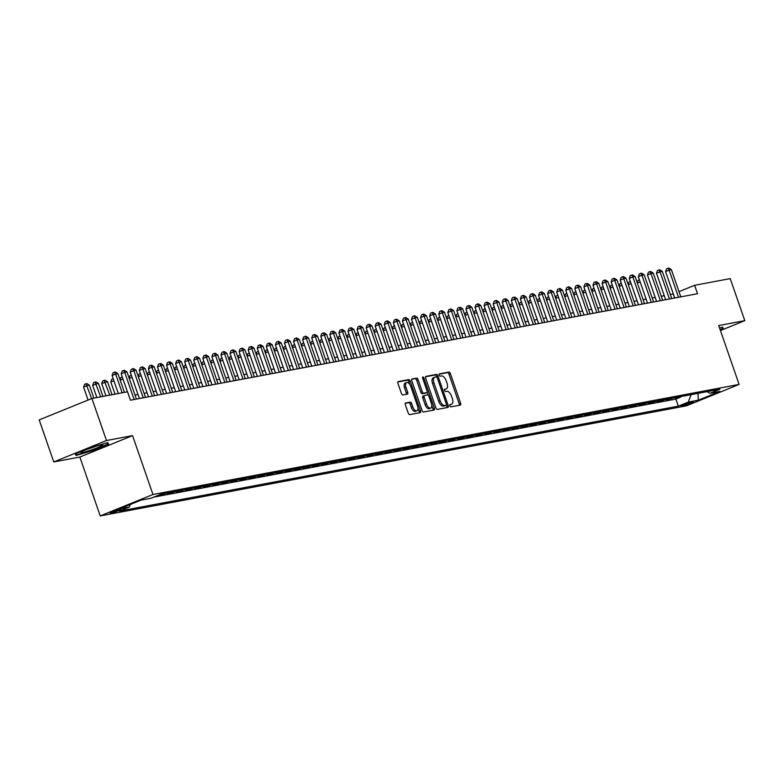 <?xml version="1.0" encoding="UTF-8"?>
<svg xmlns="http://www.w3.org/2000/svg" width="784" height="784" viewBox="0 0 784 784"><rect width="100%" height="100%" fill="white"/><g stroke="black" fill="none" stroke-linecap="round" stroke-linejoin="round"><path stroke-width="1.18" d="M449.84 405.838A1.225 0.627 67.9 0 0 450.869 406.876L460.326 405.093A1.754 0.892 67.9 0 0 460.414 405.073A1.754 0.892 67.9 0 0 460.649 403.28L450.359 373.566A1.754 0.892 67.9 0 0 448.899 372.077L439.432 373.86A1.225 0.627 67.9 0 0 439.373 373.88A1.225 0.627 67.9 0 0 439.207 375.134A1.225 0.627 67.9 0 0 440.236 376.173L441.461 375.938A5.615 2.862 67.9 0 1 446.135 380.681L446.998 383.16A5.615 2.862 67.9 0 1 446.253 388.893A5.615 2.862 67.9 0 1 445.969 388.982L444.753 389.207A1.225 0.627 67.9 0 0 444.685 389.227A1.225 0.627 67.9 0 0 444.528 390.481A1.225 0.627 67.9 0 0 445.547 391.52L446.772 391.294A5.615 2.862 67.9 0 1 451.457 396.038L452.309 398.517A5.615 2.862 67.9 0 1 451.574 404.25A5.615 2.862 67.9 0 1 451.29 404.328L450.065 404.564A1.225 0.627 67.9 0 0 450.006 404.583A1.225 0.627 67.9 0 0 449.84 405.838M111.054 513.108A5.713 0.51 160.9 0 0 117.198 511.217A5.713 0.51 160.9 0 0 121.01 509.384A5.713 0.51 160.9 0 0 120.168 509.404A5.713 0.51 160.9 0 0 114.023 511.286A5.713 0.51 160.9 0 0 110.211 513.128A5.713 0.51 160.9 0 0 111.054 513.108M405.671 402.966A1.754 0.892 67.9 0 0 405.573 402.996A1.754 0.892 67.9 0 0 405.348 404.789L408.239 413.119A1.754 0.892 67.9 0 0 409.699 414.609L420.204 412.629A1.754 0.892 67.9 0 0 420.293 412.609A1.754 0.892 67.9 0 0 420.528 410.816L410.238 381.102A1.754 0.892 67.9 0 0 408.768 379.613L398.262 381.592A1.754 0.892 67.9 0 0 398.174 381.612A1.754 0.892 67.9 0 0 397.949 383.405L401.428 393.48A1.754 0.892 67.9 0 0 402.898 394.96L407.396 394.117A1.754 0.892 67.9 0 0 407.484 394.087A1.754 0.892 67.9 0 0 407.709 392.294L405.985 387.306A4.694 2.391 67.9 0 1 406.602 382.514A4.694 2.391 67.9 0 1 410.747 386.404L417.519 405.975A4.694 2.391 67.9 0 1 416.902 410.767A4.694 2.391 67.9 0 1 412.756 406.867L411.629 403.603A1.754 0.892 67.9 0 0 410.159 402.123L405.495 403.035M132.565 435.63L106.477 440.53L91.924 398.488L39.2 419.901L53.763 461.952L79.85 457.052L100.234 515.911L152.949 494.498L132.565 435.63L79.85 457.052M720.447 330.554L744.8 320.656L718.712 325.556L739.096 384.425L152.949 494.498M744.8 320.656L730.237 278.614L694.624 285.298L679.003 291.648M91.924 398.488L127.537 391.794L130.448 400.203L697.535 293.716L694.624 285.298M435.933 407.915A1.754 0.892 67.9 0 0 437.394 409.405L447.899 407.425A1.754 0.892 67.9 0 0 447.997 407.406A1.754 0.892 67.9 0 0 448.223 405.612L437.933 375.899A1.754 0.892 67.9 0 0 436.472 374.409L425.957 376.389A1.754 0.892 67.9 0 0 425.869 376.408A1.754 0.892 67.9 0 0 425.643 378.202L435.933 407.915M434.052 410.032L423.546 412.002A1.754 0.892 67.9 0 1 422.086 410.522L411.796 380.808A1.754 0.892 67.9 0 1 412.021 379.015A1.754 0.892 67.9 0 1 412.11 378.986L416.608 378.143A1.754 0.892 67.9 0 1 418.068 379.623L422.243 391.677A1.754 0.892 67.9 0 0 423.703 393.156L426.692 392.598A1.754 0.892 67.9 0 0 426.78 392.578A1.754 0.892 67.9 0 0 427.006 390.785L422.664 378.241A1.225 0.627 67.9 0 1 422.831 376.986A1.225 0.627 67.9 0 1 423.909 378.006L434.375 408.209A1.754 0.892 67.9 0 1 434.14 410.003A1.754 0.892 67.9 0 1 434.052 410.032M158.603 495.174L163.464 494.263L163.288 493.763M169.491 492.607L167.09 493.577L172.539 492.558L172.362 492.068M178.566 490.902L176.165 491.872L181.614 490.853L181.437 490.363M187.641 489.196L185.24 490.167L190.679 489.147L190.512 488.657M196.715 487.491L194.314 488.471L199.753 487.442L199.587 486.952M205.79 485.786L203.389 486.766L208.828 485.737L208.662 485.247M214.865 484.081L212.454 485.061L217.903 484.042L217.736 483.542M223.94 482.376L221.529 483.356L226.978 482.336L226.801 481.837M233.005 480.68L230.604 481.65L236.053 480.631L235.876 480.141M242.08 478.975L239.679 479.945L245.127 478.926L244.951 478.436M251.154 477.27L248.753 478.24L254.192 477.221L254.026 476.731M260.229 475.565L257.828 476.545L263.267 475.516L263.101 475.026M269.304 473.859L266.903 474.839L272.342 473.81L272.175 473.32M278.379 472.154L275.978 473.134L281.417 472.105L281.25 471.615M287.454 470.449L285.043 471.429L290.492 470.41L290.325 469.91M296.519 468.744L294.118 469.724L299.566 468.705L299.39 468.205M305.593 467.048L303.192 468.019L308.641 466.999L308.465 466.509M314.668 465.343L312.267 466.313L317.716 465.294L317.54 464.804M323.743 463.638L321.342 464.608L326.781 463.589L326.614 463.099M332.818 461.933L330.417 462.913L335.856 461.884L335.689 461.394M341.893 460.228L339.492 461.208L344.931 460.179L344.764 459.689M350.967 458.522L348.557 459.502L354.005 458.483L353.839 457.983M360.032 456.817L357.631 457.797L363.08 456.778L362.904 456.278M369.107 455.122L366.706 456.092L372.155 455.073L371.979 454.583M378.182 453.417L375.781 454.387L381.23 453.368L381.053 452.878M387.257 451.711L384.856 452.682L390.295 451.662L390.128 451.172M396.332 450.006L393.931 450.986L399.37 449.957L399.203 449.467M405.406 448.301L403.005 449.281L408.444 448.252L408.278 447.762M414.481 446.596L412.08 447.576L417.519 446.547L417.353 446.057M423.556 444.891L421.145 445.871L426.594 444.851L426.427 444.352M432.621 443.185L430.22 444.165L435.669 443.146L435.492 442.646M441.696 441.49L439.295 442.46L444.744 441.441L444.567 440.951M450.771 439.785L448.37 440.755L453.818 439.736L453.642 439.246M459.845 438.08L457.444 439.05L462.883 438.031L462.717 437.541M468.92 436.374L466.519 437.354L471.958 436.325L471.792 435.835M477.995 434.669L475.594 435.649L481.033 434.62L480.866 434.13M487.07 432.964L484.659 433.944L490.108 432.925L489.941 432.425M496.135 431.259L493.734 432.239L499.183 431.22L499.006 430.72M505.21 429.563L502.809 430.534L508.257 429.514L508.081 429.015M514.284 427.858L511.883 428.828L517.332 427.809L517.156 427.319M523.359 426.153L520.958 427.123L526.397 426.104L526.231 425.614M532.434 424.448L530.033 425.428L535.472 424.399L535.305 423.909M541.509 422.743L539.108 423.723L544.547 422.694L544.38 422.204M550.584 421.037L548.183 422.017L553.622 420.988L553.455 420.498M559.658 419.332L557.248 420.312L562.696 419.293L562.52 418.793M568.723 417.627L566.322 418.607L571.771 417.588L571.595 417.088M577.798 415.932L575.397 416.902L580.846 415.883L580.67 415.393M586.873 414.226L584.472 415.197L589.921 414.177L589.744 413.687M595.948 412.521L593.547 413.491L598.986 412.472L598.819 411.982M605.023 410.816L602.622 411.796L608.061 410.767L607.894 410.277M614.097 409.111L611.696 410.091L617.135 409.062L616.969 408.572M623.172 407.406L620.761 408.386L626.21 407.366L626.044 406.867M632.237 405.7L629.836 406.68L635.285 405.661L635.109 405.161M641.312 404.005L638.911 404.975L644.36 403.956L644.183 403.456M650.387 402.3L647.986 403.27L653.435 402.251L653.258 401.761M659.462 400.595L657.061 401.565L662.5 400.546L662.333 400.056M668.536 398.889L666.135 399.869L673.975 397.87M671.408 398.35L671.574 398.84M692.654 401.927L690.655 402.3A5.537 0.49 160.9 0 0 684.697 404.132A5.537 0.49 160.9 0 0 681.012 405.906A5.537 0.49 160.9 0 0 681.825 405.887L683.824 405.514A5.537 0.49 160.9 0 0 689.783 403.682A5.537 0.49 160.9 0 0 693.468 401.908A5.537 0.49 160.9 0 0 692.654 401.927M100.234 515.911L686.372 405.847L739.096 384.425M130.33 504.475L129.37 507.052L119.393 511.099L678.327 406.141L688.293 402.084L691.067 394.656M129.37 507.052L119.393 508.924L141.051 500.123L151.028 498.252L161.004 494.194L719.928 389.236L709.951 393.294L719.937 391.412L698.279 400.212L688.293 402.084M664.91 399.566L662.5 400.546M655.836 401.271L653.435 402.251M646.761 402.976L644.36 403.956M637.686 404.681L635.285 405.661M628.611 406.386L626.21 407.366M619.536 408.092L617.135 409.062M610.462 409.797L608.061 410.767M601.397 411.502L598.986 412.472M592.322 413.197L589.921 414.177M583.247 414.903L580.846 415.883M574.172 416.608L571.771 417.588M565.097 418.313L562.696 419.293M556.023 420.018L553.622 420.988M546.948 421.723L544.547 422.694M537.873 423.429L535.472 424.399M528.808 425.124L526.397 426.104M519.733 426.829L517.332 427.809M510.658 428.534L508.257 429.514M501.584 430.24L499.183 431.22M492.509 431.945L490.108 432.925M483.434 433.65L481.033 434.62M474.359 435.355L471.958 436.325M465.294 437.06L462.883 438.031M456.219 438.756L453.818 439.736M447.145 440.461L444.744 441.441M438.07 442.166L435.669 443.146M428.995 443.871L426.594 444.851M419.92 445.577L417.519 446.547M410.845 447.282L408.444 448.252M401.771 448.987L399.37 449.957M392.706 450.682L390.295 451.662M383.631 452.388L381.23 453.368M374.556 454.093L372.155 455.073M365.481 455.798L363.08 456.778M356.406 457.503L354.005 458.483M347.332 459.208L344.931 460.179M338.257 460.914L335.856 461.884M329.192 462.619L326.781 463.589M320.117 464.314L317.716 465.294M311.042 466.019L308.641 466.999M301.967 467.725L299.566 468.705M292.893 469.43L290.492 470.41M283.818 471.135L281.417 472.105M274.743 472.84L272.342 473.81M265.668 474.545L263.267 475.516M256.603 476.241L254.192 477.221M247.528 477.946L245.127 478.926M238.454 479.651L236.053 480.631M229.379 481.356L226.978 482.336M220.304 483.062L217.903 484.042M211.229 484.767L208.828 485.737M202.154 486.472L199.753 487.442M193.089 488.177L190.679 489.147M184.015 489.873L181.614 490.853M174.94 491.578L172.539 492.558M165.865 493.283L163.464 494.263M153.831 497.115L675.877 399.076L680.649 397.135L675.21 398.164L677.611 397.184M106.477 440.53L53.763 461.952M673.319 293.961L670.34 294.529M664.254 295.676L661.265 296.234M655.179 297.381L652.19 297.94M646.104 299.086L643.115 299.645M637.029 300.791L634.04 301.35M627.955 302.487L624.966 303.055M618.89 304.192L615.891 304.76M609.815 305.897L606.826 306.466M600.74 307.602L597.751 308.161M591.665 309.308L588.676 309.866M582.59 311.013L579.601 311.571M573.516 312.718L570.527 313.277M564.441 314.423L561.452 314.982M555.376 316.119L552.377 316.687M546.301 317.824L543.312 318.392M537.226 319.529L534.237 320.088M528.151 321.234L525.162 321.793M519.077 322.939L516.088 323.498M510.002 324.645L507.013 325.203M500.927 326.35L497.938 326.908M491.852 328.055L488.863 328.614M482.787 329.75L479.798 330.319M473.712 331.456L470.723 332.024M464.638 333.161L461.649 333.719M455.563 334.866L452.574 335.425M446.488 336.571L443.499 337.13M437.413 338.276L434.424 338.835M428.338 339.982L425.349 340.54M419.273 341.677L416.275 342.245M410.199 343.382L407.21 343.951M401.124 345.087L398.135 345.646M392.049 346.793L389.06 347.351M382.974 348.498L379.985 349.056M373.899 350.203L370.91 350.762M364.825 351.908L361.836 352.467M355.75 353.613L352.761 354.172M346.685 355.309L343.696 355.877M337.61 357.014L334.621 357.582M328.535 358.719L325.546 359.278M319.46 360.424L316.471 360.983M310.386 362.13L307.397 362.688M301.311 363.835L298.322 364.393M292.236 365.54L289.247 366.099M283.171 367.235L280.172 367.804M274.096 368.941L271.107 369.509M265.021 370.646L262.032 371.204M255.947 372.351L252.958 372.91M246.872 374.056L243.883 374.615M237.797 375.761L234.808 376.32M228.722 377.467L225.733 378.025M219.647 379.172L216.658 379.73M210.582 380.867L207.593 381.436M201.508 382.572L198.519 383.141M192.433 384.278L189.444 384.836M183.358 385.983L180.369 386.541M174.283 387.688L171.294 388.247M165.208 389.393L162.219 389.952M156.134 391.098L153.145 391.657M147.069 392.794L144.07 393.362M137.994 394.499L135.005 395.067M674.652 298.008L673.25 293.99M680.483 396.645L680.649 397.135M675.877 399.076L678.327 406.141M707.001 391.667L709.951 393.294M698.064 393.343L698.279 400.212M720.241 329.976L723.338 328.712L722.525 327.134L719.555 327.996M75.225 453.897L76.038 455.475L92.737 450.604L108.613 444.156L107.79 442.578L91.101 447.439L75.225 453.897M107.32 442.715L107.976 443.969L92.737 450.604M75.46 453.799L76.038 455.475M449.751 404.936L449.869 404.916A5.615 2.862 67.9 0 0 450.143 404.828A5.615 2.862 67.9 0 0 450.408 404.691M445.096 389.334A5.615 2.862 67.9 0 1 444.832 389.472A5.615 2.862 67.9 0 1 444.548 389.56L444.44 389.579M459.306 405.289A1.754 0.892 67.9 0 0 459.218 403.858L448.928 374.144A1.754 0.892 67.9 0 0 447.468 372.655L439.118 374.223M436.698 377.035L436.512 376.477A1.754 0.892 67.9 0 0 435.042 374.997L425.555 376.771M446.88 407.621A1.754 0.892 67.9 0 0 446.802 406.19L446.4 405.044M446.125 405.299A1.225 0.627 67.9 0 0 446.184 405.289A1.225 0.627 67.9 0 0 446.351 404.034L437.315 377.947A1.225 0.627 67.9 0 0 436.296 376.908L435.002 377.153A5.615 2.862 67.9 0 0 434.718 377.231A5.615 2.862 67.9 0 0 433.983 382.964L440.157 400.8A5.615 2.862 67.9 0 0 444.832 405.544L446.125 405.299L444.695 405.887A1.225 0.627 67.9 0 0 444.763 405.867A1.225 0.627 67.9 0 0 444.822 405.838M433.572 377.731A5.615 2.862 67.9 0 0 433.287 377.81A5.615 2.862 67.9 0 0 432.552 383.552L433.983 382.964M444.695 405.887L443.411 406.122A5.615 2.862 67.9 0 1 438.726 401.379L432.552 383.552M411.708 379.378L416.608 378.143M425.438 393.107A1.754 0.892 67.9 0 1 425.359 393.156A1.754 0.892 67.9 0 1 425.271 393.176L422.282 393.744A1.754 0.892 67.9 0 1 420.822 392.255L416.647 380.201A1.754 0.892 67.9 0 0 415.187 378.721M427.143 392.039L428.26 395.244M431.778 405.416L432.944 408.787L434.375 408.209M426.574 404.181A4.694 2.391 67.9 0 0 430.72 408.082A4.694 2.391 67.9 0 0 431.337 403.29L428.956 396.4A1.754 0.892 67.9 0 0 427.496 394.911L424.507 395.469A1.754 0.892 67.9 0 0 424.418 395.499A1.754 0.892 67.9 0 0 424.193 397.292L426.574 404.181L425.153 404.76A4.694 2.391 67.9 0 0 429.299 408.66L430.72 408.082M424.34 395.538L423.086 396.047A1.754 0.892 67.9 0 0 422.997 396.077A1.754 0.892 67.9 0 0 422.762 397.87L424.193 397.292M425.153 404.76L422.762 397.87M433.033 410.218A1.754 0.892 67.9 0 0 432.944 408.787M416.902 410.767L415.481 411.345A4.694 2.391 67.9 0 1 411.326 407.445L410.199 404.181A1.754 0.892 67.9 0 0 408.738 402.702L405.259 403.358M406.602 382.514L405.171 383.092A4.694 2.391 67.9 0 0 404.554 387.884L405.985 387.306M406.367 394.303A1.754 0.892 67.9 0 0 406.288 392.872L404.554 387.884M409.748 384.385L408.807 381.681A1.754 0.892 67.9 0 0 407.347 380.191L397.86 381.975M419.185 412.825A1.754 0.892 67.9 0 0 419.097 411.394L417.96 408.101M637.245 282.691L638.068 280.417L639.45 279.849M640.156 281.907L637.363 283.044M678.532 297.283L669.134 270.137L671.408 269.706L680.806 296.852M674.72 297.998L665.577 271.587L669.134 270.137L667.988 268.255L668.899 268.089L671.408 269.706M665.577 271.587L666.567 268.834L667.988 268.255M722.054 327.271L722.701 328.535L720.104 329.584M722.25 327.212L722.701 328.535M92.277 449.614A11.613 1.029 160.9 0 0 102.596 444.783A11.613 1.029 160.9 0 0 91.326 447.762A11.613 1.029 160.9 0 0 80.899 452.29A11.613 1.029 160.9 0 0 92.277 449.614M87.308 449.242A8.791 0.774 160.9 0 0 91.63 447.85A8.791 0.774 160.9 0 0 95.668 446.341M107.516 442.656L107.976 443.969M92.59 450.222L76.411 454.936L75.764 453.671M628.17 284.396L628.993 282.113L630.375 281.554M631.081 283.612L628.298 284.749M619.095 286.101L619.919 283.818L621.3 283.259M622.016 285.317L619.223 286.454M610.021 287.806L610.844 285.523L612.226 284.964M612.941 287.022L610.148 288.149M600.956 289.502L601.769 287.228L603.151 286.67M603.866 288.728L601.073 289.855M669.458 298.988L660.059 271.842L662.333 271.411L671.731 298.557M665.645 299.704L656.502 273.283L660.059 271.842L658.913 269.961L659.824 269.784L662.333 271.411M656.502 273.283L657.492 270.539L658.913 269.961M660.393 300.684L650.985 273.547L653.258 273.116L662.656 300.262M656.571 301.409L647.427 274.988L650.985 273.547L649.848 271.666L650.749 271.489L653.258 273.116M647.427 274.988L648.417 272.244L649.848 271.666M651.318 302.389L641.92 275.243L644.183 274.821L653.582 301.967M647.496 303.104L638.352 276.693L641.92 275.243L640.773 273.371L641.675 273.195L644.183 274.821M638.352 276.693L639.342 273.949L640.773 273.371M642.243 304.094L632.845 276.948L635.109 276.527L644.507 303.673M638.431 304.809L629.278 278.398L632.845 276.948L631.698 275.066L632.6 274.9L635.109 276.527M629.278 278.398L630.267 275.654L631.698 275.066M591.881 291.207L592.704 288.933L594.076 288.375M594.791 290.423L591.998 291.56M633.168 305.799L623.77 278.653L626.034 278.232L635.432 305.378M629.356 306.515L620.203 280.104L623.77 278.653L622.623 276.772L623.535 276.605L626.034 278.232M620.203 280.104L621.202 277.35L622.623 276.772M582.806 292.912L583.629 290.639L585.001 290.08M585.717 292.128L582.924 293.265M624.093 307.504L614.695 280.358L616.959 279.937L626.367 307.073M620.281 308.22L611.128 281.809L614.695 280.358L613.549 278.477L614.46 278.31L616.959 279.937M611.128 281.809L612.128 279.055L613.549 278.477M573.731 294.617L574.554 292.344L575.936 291.775M576.642 293.833L573.849 294.97M615.019 309.21L605.62 282.064L607.894 281.632L617.292 308.778M611.206 309.925L602.063 283.514L605.62 282.064L604.474 280.182L605.385 280.015L607.894 281.632M602.063 283.514L603.053 280.76L604.474 280.182M564.656 296.323L565.48 294.039L566.861 293.481M567.567 295.539L564.784 296.675M605.944 310.915L596.546 283.769L598.819 283.338L608.217 310.484M602.132 311.63L592.988 285.209L596.546 283.769L595.399 281.887L596.31 281.721L598.819 283.338M592.988 285.209L593.978 282.465L595.399 281.887M555.582 298.028L556.405 295.744L557.787 295.186M558.492 297.244L555.709 298.381M596.869 312.62L587.471 285.474L589.744 285.043L599.143 312.189M593.057 313.335L583.913 286.915L587.471 285.474L586.324 283.592L587.236 283.416L589.744 285.043M583.913 286.915L584.903 284.171L586.324 283.592M546.507 299.733L547.33 297.45L548.712 296.891M549.427 298.949L546.634 300.086M587.804 314.315L578.396 287.179L580.67 286.748L590.068 313.894M583.982 315.031L574.839 288.62L578.396 287.179L577.259 285.298L578.161 285.121L580.67 286.748M574.839 288.62L575.828 285.876L577.259 285.298M537.432 301.438L538.255 299.155L539.637 298.596M540.352 300.654L537.559 301.781M578.729 316.021L569.331 288.875L571.595 288.453L580.993 315.599M574.907 316.736L565.764 290.325L569.331 288.875L568.184 287.003L569.086 286.826L571.595 288.453M565.764 290.325L566.754 287.581L568.184 287.003M528.367 303.134L529.19 300.86L530.562 300.301M531.278 302.359L528.485 303.486M569.654 317.726L560.256 290.58L562.52 290.158L571.918 317.304M565.842 318.441L556.689 292.03L560.256 290.58L559.11 288.698L560.011 288.532L562.52 290.158M556.689 292.03L557.679 289.276L559.11 288.698M560.58 319.431L551.181 292.285L553.445 291.864L562.843 319.01M556.767 320.146L547.614 293.735L551.181 292.285L550.035 290.403L550.946 290.237L553.445 291.864M547.614 293.735L548.614 290.982L550.035 290.403M551.505 321.136L542.107 293.99L544.37 293.569L553.778 320.705M547.693 321.852L538.549 295.441L542.107 293.99L540.96 292.109L541.871 291.942L544.37 293.569M538.549 295.441L539.539 292.687L540.96 292.109M519.292 304.839L520.115 302.565L521.487 302.007M522.203 304.055L519.41 305.192M510.217 306.544L511.041 304.27L512.422 303.702M513.128 305.76L510.335 306.897M501.143 308.249L501.966 305.976L503.348 305.407M504.053 307.465L501.26 308.602M542.43 322.841L533.032 295.695L535.305 295.264L544.704 322.41M538.618 323.557L529.474 297.146L533.032 295.695L531.885 293.814L532.797 293.647L535.305 295.264M529.474 297.146L530.464 294.392L531.885 293.814M492.068 309.954L492.891 307.671L494.273 307.112M494.978 309.17L492.195 310.307M533.355 324.547L523.957 297.401L526.231 296.969L535.629 324.115M529.543 325.262L520.4 298.841L523.957 297.401L522.81 295.519L523.722 295.343L526.231 296.969M520.4 298.841L521.389 296.097L522.81 295.519M482.993 311.66L483.816 309.376L485.198 308.818M485.913 310.876L483.12 312.012M524.29 326.242L514.882 299.106L517.156 298.675L526.554 325.821M520.468 326.967L511.325 300.546L514.882 299.106L513.745 297.224L514.647 297.048L517.156 298.675M511.325 300.546L512.315 297.802L513.745 297.224M473.918 313.365L474.741 311.081L476.123 310.523M476.839 312.581L474.046 313.708M515.215 327.947L505.817 300.801L508.081 300.38L517.479 327.526M511.393 328.663L502.25 302.252L505.817 300.801L504.671 298.929L505.572 298.753L508.081 300.38M502.25 302.252L503.24 299.508L504.671 298.929M464.853 315.06L465.667 312.787L467.048 312.228M467.764 314.286L464.971 315.413M506.141 329.652L496.742 302.506L499.006 302.085L508.404 329.231M502.328 330.368L493.175 303.957L496.742 302.506L495.596 300.625L496.497 300.458L499.006 302.085M493.175 303.957L494.165 301.213L495.596 300.625M455.778 316.765L456.602 314.492L457.974 313.933M458.689 315.981L455.896 317.118M497.066 331.358L487.668 304.212L489.931 303.79L499.33 330.936M493.254 332.073L484.1 305.662L487.668 304.212L486.521 302.33L487.432 302.163L489.931 303.79M484.1 305.662L485.1 302.908L486.521 302.33M446.704 318.471L447.527 316.197L448.899 315.638M449.614 317.687L446.821 318.823M487.991 333.063L478.593 305.917L480.857 305.495L490.265 332.632M484.179 333.778L475.026 307.367L478.593 305.917L477.446 304.035L478.358 303.869L480.857 305.495M475.026 307.367L476.025 304.613L477.446 304.035M437.629 320.176L438.452 317.902L439.834 317.334M440.539 319.392L437.746 320.529M478.916 334.768L469.518 307.622L471.792 307.191L481.19 334.337M475.104 335.483L465.961 309.072L469.518 307.622L468.371 305.74L469.283 305.574L471.792 307.191M465.961 309.072L466.95 306.319L468.371 305.74M428.554 321.881L429.377 319.598L430.759 319.039M431.465 321.097L428.681 322.234M419.479 323.586L420.302 321.303L421.684 320.744M422.4 322.802L419.607 323.939M410.404 325.291L411.228 323.008L412.609 322.449M413.325 324.507L410.532 325.644M469.841 336.473L460.443 309.327L462.717 308.896L472.115 336.042M466.029 337.189L456.886 310.768L460.443 309.327L459.297 307.446L460.208 307.279L462.717 308.896M456.886 310.768L457.876 308.024L459.297 307.446M460.776 338.178L451.368 311.032L453.642 310.601L463.04 337.747M456.954 338.894L447.811 312.473L451.368 311.032L450.222 309.151L451.133 308.974L453.642 310.601M447.811 312.473L448.801 309.729L450.222 309.151M451.702 339.874L442.294 312.738L444.567 312.306L453.965 339.452M447.88 340.589L438.736 314.178L442.294 312.738L441.157 310.856L442.058 310.68L444.567 312.306M438.736 314.178L439.726 311.434L441.157 310.856M401.339 326.997L402.153 324.713L403.535 324.155M404.25 326.213L401.457 327.34M442.627 341.579L433.229 314.433L435.492 314.012L444.891 341.158M438.805 342.294L429.661 315.883L433.229 314.433L432.082 312.561L432.984 312.385L435.492 314.012M429.661 315.883L430.651 313.139L432.082 312.561M392.265 328.692L393.088 326.418L394.46 325.86M395.175 327.918L392.382 329.045M433.552 343.284L424.154 316.138L426.418 315.717L435.816 342.863M429.74 344L420.587 317.589L424.154 316.138L423.007 314.257L423.909 314.09L426.418 315.717M420.587 317.589L421.586 314.835L423.007 314.257M383.19 330.397L384.013 328.124L385.385 327.565M386.1 329.613L383.307 330.75M424.477 344.989L415.079 317.843L417.343 317.422L426.751 344.568M420.665 345.705L411.512 319.294L415.079 317.843L413.932 315.962L414.844 315.795L417.343 317.422M411.512 319.294L412.511 316.54L413.932 315.962M374.115 332.102L374.938 329.829L376.32 329.27M377.026 331.318L374.233 332.455M415.402 346.695L406.004 319.549L408.268 319.127L417.676 346.263M411.59 347.41L402.447 320.999L406.004 319.549L404.858 317.667L405.769 317.5L408.268 319.127M402.447 320.999L403.437 318.245L404.858 317.667M365.04 333.808L365.863 331.534L367.245 330.966M367.951 333.024L365.158 334.16M355.965 335.513L356.789 333.229L358.17 332.671M358.876 334.729L356.093 335.866M346.891 337.218L347.714 334.935L349.096 334.376M349.811 336.434L347.018 337.571M406.328 348.4L396.929 321.254L399.203 320.823L408.601 347.969M402.515 349.115L393.372 322.704L396.929 321.254L395.783 319.372L396.694 319.206L399.203 320.823M393.372 322.704L394.362 319.95L395.783 319.372M397.253 350.105L387.855 322.959L390.128 322.528L399.526 349.674M393.441 350.82L384.297 324.4L387.855 322.959L386.708 321.077L387.619 320.901L390.128 322.528M384.297 324.4L385.287 321.656L386.708 321.077M388.188 351.8L378.78 324.664L381.053 324.233L390.452 351.379M384.366 352.526L375.222 326.105L378.78 324.664L377.643 322.783L378.545 322.606L381.053 324.233M375.222 326.105L376.212 323.361L377.643 322.783M337.816 338.923L338.639 336.64L340.021 336.081M340.736 338.139L337.943 339.266M379.113 353.506L369.715 326.36L371.979 325.938L381.377 353.084M375.291 354.221L366.148 327.81L369.715 326.36L368.568 324.488L369.47 324.311L371.979 325.938M366.148 327.81L367.137 325.066L368.568 324.488M328.751 340.619L329.574 338.345L330.946 337.786M331.661 339.844L328.868 340.971M370.038 355.211L360.64 328.065L362.904 327.643L372.302 354.789M366.226 355.926L357.073 329.515L360.64 328.065L359.493 326.183L360.395 326.017L362.904 327.643M357.073 329.515L358.063 326.771L359.493 326.183M319.676 342.324L320.499 340.05L321.871 339.492M322.587 341.55L319.794 342.677M360.963 356.916L351.565 329.77L353.829 329.349L363.227 356.495M357.151 357.631L347.998 331.22L351.565 329.77L350.419 327.888L351.33 327.722L353.829 329.349M347.998 331.22L348.998 328.467L350.419 327.888M310.601 344.029L311.424 341.755L312.796 341.197M313.512 343.245L310.719 344.382M351.889 358.621L342.49 331.475L344.754 331.054L354.162 358.19M348.076 359.337L338.923 332.926L342.49 331.475L341.344 329.594L342.255 329.427L344.754 331.054M338.923 332.926L339.923 330.172L341.344 329.594M301.526 345.734L302.35 343.461L303.731 342.892M304.437 344.95L301.644 346.087M342.814 360.326L333.416 333.18L335.689 332.749L345.087 359.895M339.002 361.042L329.858 334.631L333.416 333.18L332.269 331.299L333.18 331.132L335.689 332.749M329.858 334.631L330.848 331.877L332.269 331.299M292.452 347.439L293.275 345.156L294.657 344.597M295.362 346.655L292.579 347.792M333.739 362.032L324.341 334.886L326.614 334.454L336.013 361.6M329.927 362.747L320.783 336.326L324.341 334.886L323.194 333.004L324.106 332.837L326.614 334.454M320.783 336.326L321.773 333.582L323.194 333.004M283.377 349.145L284.2 346.861L285.582 346.303M286.297 348.361L283.504 349.497M324.674 363.737L315.266 336.591L317.54 336.16L326.938 363.306M320.852 364.452L311.709 338.031L315.266 336.591L314.129 334.709L315.031 334.533L317.54 336.16M311.709 338.031L312.698 335.287L314.129 334.709M274.302 350.85L275.125 348.566L276.507 348.008M277.222 350.066L274.429 351.203M315.599 365.432L306.201 338.296L308.465 337.865L317.863 365.011M311.777 366.148L302.634 339.737L306.201 338.296L305.054 336.414L305.956 336.238L308.465 337.865M302.634 339.737L303.624 336.993L305.054 336.414M265.237 352.555L266.05 350.272L267.432 349.713M268.148 351.771L265.355 352.898M306.524 367.137L297.126 339.991L299.39 339.57L308.788 366.716M302.702 367.853L293.559 341.442L297.126 339.991L295.98 338.12L296.881 337.943L299.39 339.57M293.559 341.442L294.549 338.698L295.98 338.12M256.162 354.25L256.985 351.977L258.357 351.418M259.073 353.476L256.28 354.603M297.45 368.843L288.051 341.697L290.315 341.275L299.713 368.421M293.637 369.558L284.484 343.147L288.051 341.697L286.905 339.815L287.816 339.648L290.315 341.275M284.484 343.147L285.484 340.393L286.905 339.815M247.087 355.956L247.911 353.682L249.283 353.123M249.998 355.172L247.205 356.308M288.375 370.548L278.977 343.402L281.24 342.98L290.648 370.126M284.563 371.263L275.409 344.852L278.977 343.402L277.83 341.52L278.741 341.354L281.24 342.98M275.409 344.852L276.409 342.098L277.83 341.52M238.013 357.661L238.836 355.387L240.218 354.829M240.923 356.877L238.13 358.014M279.3 372.253L269.902 345.107L272.175 344.686L281.574 371.822M275.488 372.968L266.344 346.557L269.902 345.107L268.755 343.225L269.667 343.059L272.175 344.686M266.344 346.557L267.334 343.804L268.755 343.225M228.938 359.366L229.761 357.092L231.143 356.524M231.848 358.582L229.055 359.719M270.225 373.958L260.827 346.812L263.101 346.381L272.499 373.527M266.413 374.674L257.27 348.263L260.827 346.812L259.68 344.931L260.592 344.764L263.101 346.381M257.27 348.263L258.259 345.509L259.68 344.931M219.863 361.071L220.686 358.788L222.068 358.229M222.774 360.287L219.99 361.424M261.15 375.663L251.752 348.517L254.026 348.086L263.424 375.232M257.338 376.379L248.195 349.958L251.752 348.517L250.606 346.636L251.517 346.459L254.026 348.086M248.195 349.958L249.185 347.214L250.606 346.636M210.788 362.776L211.611 360.493L212.993 359.934M213.709 361.992L210.916 363.129M252.085 377.359L242.677 350.223L244.951 349.791L254.349 376.937M248.263 378.084L239.12 351.663L242.677 350.223L241.541 348.341L242.442 348.165L244.951 349.791M239.12 351.663L240.11 348.919L241.541 348.341M201.713 364.482L202.537 362.198L203.918 361.64M204.634 363.698L201.841 364.834M243.011 379.064L233.612 351.918L235.876 351.497L245.274 378.643M239.189 379.779L230.045 353.368L233.612 351.918L232.466 350.046L233.367 349.87L235.876 351.497M230.045 353.368L231.035 350.624L232.466 350.046M192.648 366.187L193.472 363.903L194.844 363.345M195.559 365.403L192.766 366.53M233.936 380.769L224.538 353.623L226.801 353.202L236.2 380.348M230.124 381.485L220.97 355.074L224.538 353.623L223.391 351.742L224.293 351.575L226.801 353.202M220.97 355.074L221.96 352.33L223.391 351.742M183.574 367.882L184.397 365.609L185.769 365.05M186.484 367.108L183.691 368.235M224.861 382.474L215.463 355.328L217.727 354.907L227.125 382.053M221.049 383.19L211.896 356.779L215.463 355.328L214.316 353.447L215.228 353.28L217.727 354.907M211.896 356.779L212.895 354.025L214.316 353.447M174.499 369.587L175.322 367.314L176.694 366.755M177.409 368.803L174.616 369.94M215.786 384.18L206.388 357.034L208.652 356.612L218.06 383.748M211.974 384.895L202.831 358.484L206.388 357.034L205.241 355.152L206.153 354.985L208.652 356.612M202.831 358.484L203.82 355.73L205.241 355.152M165.424 371.293L166.247 369.019L167.629 368.451M168.335 370.509L165.542 371.645M206.711 385.885L197.313 358.739L199.587 358.308L208.985 385.454M202.899 386.6L193.756 360.189L197.313 358.739L196.167 356.857L197.078 356.691L199.587 358.308M193.756 360.189L194.746 357.435L196.167 356.857M156.349 372.998L157.172 370.714L158.554 370.156M159.26 372.214L156.477 373.351M147.274 374.703L148.098 372.42L149.479 371.861M150.195 373.919L147.402 375.056M138.2 376.408L139.023 374.125L140.405 373.566M141.12 375.624L138.327 376.761M129.135 378.113L129.948 375.83L131.33 375.271M132.045 377.329L129.252 378.456M120.06 379.809L120.883 377.535L122.255 376.977M122.97 379.035L120.177 380.162M113.896 380.73L110.818 381.984L115.023 394.146M110.818 381.984L111.808 379.24L113.18 378.682M197.637 387.59L188.238 360.444L190.512 360.013L199.91 387.159M193.824 388.305L184.681 361.885L188.238 360.444L187.092 358.562L188.003 358.396L190.512 360.013M184.681 361.885L185.671 359.141L187.092 358.562M188.572 389.295L179.164 362.149L181.437 361.718L190.835 388.864M184.75 390.011L175.606 363.59L179.164 362.149L178.027 360.268L178.928 360.091L181.437 361.718M175.606 363.59L176.596 360.846L178.027 360.268M179.497 390.991L170.099 363.854L172.362 363.423L181.761 390.569M175.675 391.706L166.531 365.295L170.099 363.854L168.952 361.973L169.854 361.796L172.362 363.423M166.531 365.295L167.521 362.551L168.952 361.973M170.422 392.696L161.024 365.55L163.288 365.128L172.686 392.274M166.61 393.411L157.457 367L161.024 365.55L159.877 363.678L160.779 363.502L163.288 365.128M157.457 367L158.446 364.256L159.877 363.678M161.347 394.401L151.949 367.255L154.213 366.834L163.611 393.98M157.535 395.116L148.382 368.705L151.949 367.255L150.802 365.373L151.714 365.207L154.213 366.834M148.382 368.705L149.381 365.952L150.802 365.373M152.272 396.106L142.874 368.96L145.138 368.539L154.546 395.685M148.46 396.822L139.307 370.411L142.874 368.96L141.728 367.079L142.639 366.912L145.138 368.539M139.307 370.411L140.307 367.657L141.728 367.079M112.034 394.705L107.575 381.818L105.301 382.239L101.744 383.69L105.948 395.851M101.744 383.69L102.733 380.946L104.154 380.367L109.77 395.136M104.154 380.367L105.066 380.191L107.575 381.818M143.198 397.811L133.799 370.665L136.073 370.244L145.471 397.38M139.385 398.527L130.242 372.116L133.799 370.665L132.653 368.784L133.564 368.617L136.073 370.244M130.242 372.116L131.232 369.362L132.653 368.784M102.959 396.41L98.5 383.523L96.226 383.944L92.669 385.395L96.873 397.557M92.669 385.395L93.659 382.651L95.08 382.063L100.695 396.841M95.08 382.063L95.991 381.896L98.5 383.523M134.123 399.517L124.725 372.371L126.998 371.939L136.396 399.085M127.4 391.824L121.167 373.821L124.725 372.371L123.578 370.489L124.489 370.322L126.998 371.939M121.167 373.821L122.157 371.067L123.578 370.489M93.884 398.115L89.425 385.228L87.151 385.65L83.594 387.1L88.073 400.046M83.594 387.1L84.584 384.346L86.015 383.768L91.64 398.595M86.015 383.768L86.916 383.601L89.425 385.228M122.137 392.804L115.65 374.076L117.923 373.645L124.411 392.382M118.325 393.529L112.092 375.516L115.65 374.076L114.503 372.194L115.415 372.018L117.923 373.645M112.092 375.516L113.082 372.772L114.503 372.194M683.501 404.593L683.824 405.514M449.869 404.916L451.29 404.328M444.548 389.56L445.969 388.982M447.468 372.655L448.899 372.077M448.928 374.144L450.359 373.566M459.218 403.858L460.649 403.28M435.042 374.997L436.472 374.409M436.512 376.477L437.933 375.899M446.802 406.19L448.223 405.612M438.726 401.379L440.157 400.8M443.411 406.122L444.832 405.544M416.647 380.201L418.068 379.623M420.822 392.255L422.243 391.677M422.282 393.744L423.703 393.156M425.271 393.176L426.692 392.598M422.752 378.476L423.909 378.006M408.738 402.702L410.159 402.123M410.199 404.181L411.629 403.603M411.326 407.445L412.756 406.867M406.288 392.872L407.709 392.294M407.347 380.191L408.768 379.613M408.807 381.681L410.238 381.102M419.097 411.394L420.528 410.816M450.143 404.828L451.574 404.25M444.832 389.472L446.253 388.893M444.763 405.867L446.184 405.289M433.287 377.81L434.718 377.231M425.359 393.156L426.78 392.578M422.997 396.077L424.418 395.499"/></g></svg>
